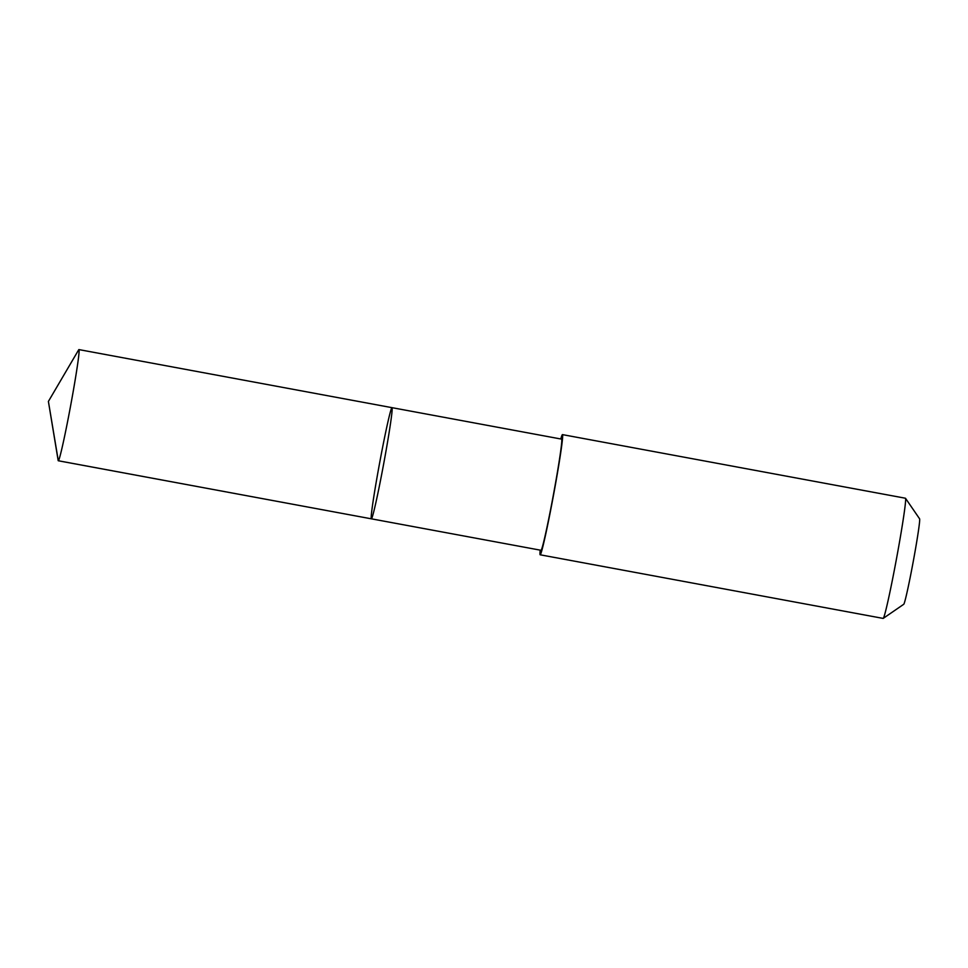 <?xml version="1.0" encoding="UTF-8"?>
<svg xmlns="http://www.w3.org/2000/svg" width="968" height="968" viewBox="0 0 968 968"><rect width="100%" height="100%" fill="white"/><g stroke="black" fill="none" stroke-linecap="round" stroke-linejoin="round"><path stroke-width="1.45" d="M391.992 407.661L561.621 439.133A56.519 2.069 100.5 0 1 556.346 478.398A56.519 2.069 100.5 0 1 544.028 540.495A56.519 2.069 100.5 0 1 541.003 550.284L371.373 518.824A56.531 2.069 -79.5 0 0 383.715 463.624A56.531 2.069 -79.5 0 0 391.992 407.661A56.531 2.069 -79.5 0 0 388.967 417.45A56.531 2.069 -79.5 0 0 376.649 479.547A56.531 2.069 -79.5 0 0 371.373 518.824A56.531 2.069 -79.5 0 0 383.715 463.624A56.531 2.069 -79.5 0 0 391.992 407.661L78.928 349.593A56.531 2.069 100.5 0 1 73.653 388.87A56.531 2.069 100.5 0 1 61.323 450.979A56.531 2.069 100.5 0 1 58.31 460.756A56.531 2.069 100.5 0 1 58.153 460.441L48.4 401.43L78.674 349.835A56.531 2.069 100.5 0 1 78.928 349.593M560.787 438.976A61.117 2.239 100.5 0 1 562.469 434.62A61.117 2.239 100.5 0 1 556.757 477.067A61.117 2.239 100.5 0 1 543.435 544.222A61.117 2.239 100.5 0 1 540.18 554.797A61.117 2.239 100.5 0 1 540.18 550.126M562.469 434.62L905.431 498.23A61.117 2.239 100.5 0 1 905.504 498.278A61.117 2.239 100.5 0 1 899.55 541.741A61.117 2.239 100.5 0 1 886.41 607.831A61.117 2.239 100.5 0 1 883.227 618.383A61.117 2.239 100.5 0 1 883.143 618.407L540.18 554.797M905.504 498.278L919.6 518.824A43.475 1.597 100.5 0 1 915.365 549.739A43.475 1.597 100.5 0 1 906.012 596.748A43.475 1.597 100.5 0 1 903.761 604.262L883.227 618.383M58.31 460.756L371.373 518.824L58.31 460.768L48.4 401.43"/></g></svg>
